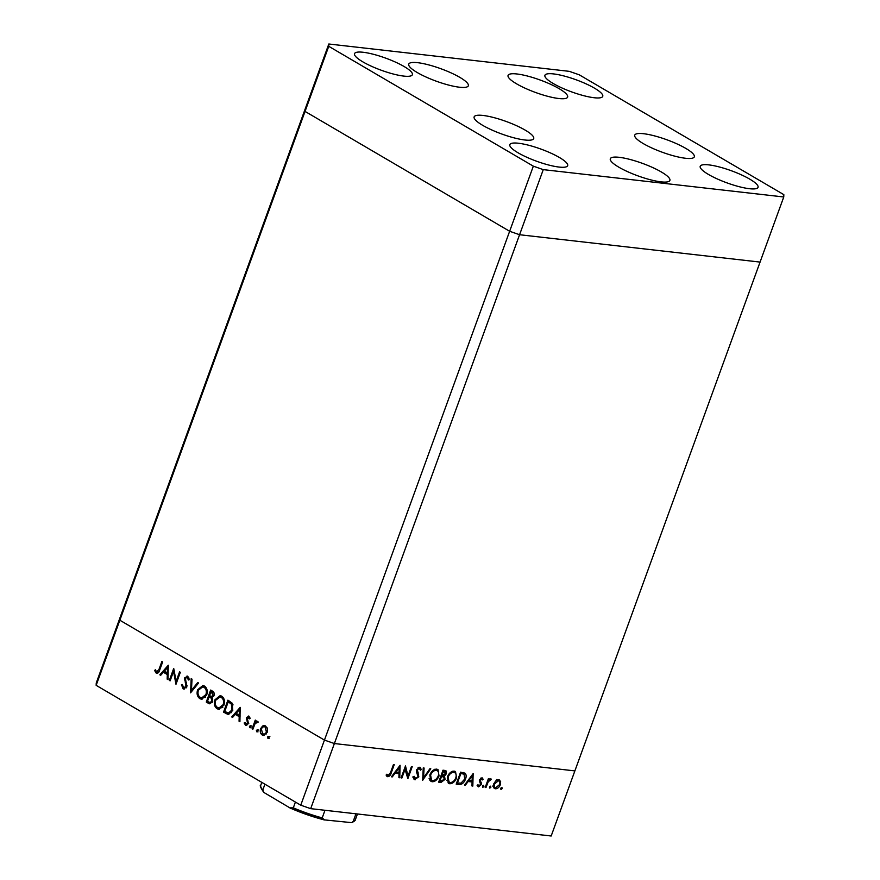 <?xml version="1.0" encoding="UTF-8"?>
<svg xmlns="http://www.w3.org/2000/svg" width="880" height="880" viewBox="0 0 880 880"><rect width="100%" height="100%" fill="white"/><g stroke="black" fill="none" stroke-linecap="round" stroke-linejoin="round"><path stroke-width="1.32" d="M328.823 44L328.746 46.321L533.335 166.166L543.268 169.631L783.761 196.977L783.838 194.656L579.249 74.811L569.316 71.346L328.823 44L305.129 109.098L305.052 111.419L305.129 109.098L119.933 617.914L119.856 620.235L324.445 740.091L334.378 743.545L574.871 770.902L551.177 836L310.684 808.654L300.751 805.189L96.162 685.344L96.239 683.023L119.933 617.914L119.856 620.235L96.162 685.344M328.746 46.321L305.052 111.419L509.641 231.275L324.445 740.091L119.856 620.235L305.052 111.419L509.641 231.275L519.574 234.729L760.067 262.086L574.871 770.902L334.378 743.545L310.684 808.654M533.335 166.166L509.641 231.275L519.574 234.729L334.378 743.545L324.445 740.091L300.751 805.189M446.82 780.439L450.109 782.507C452.518 782.54 454.421 780.989 455.796 777.865C456.687 774.708 456.027 772.882 453.794 772.365C451.385 772.376 449.493 773.938 448.129 777.051L449.053 782.177M449.383 782.331L448.008 782.76L449.691 783.739L448.426 783.343L447.337 776.963C448.976 773.146 451.264 771.199 454.201 771.133L455.51 771.54L456.577 777.953C454.927 781.781 452.628 783.706 449.691 783.739M441.606 781.198L439.395 781.484A33.561 7.04 -160 0 1 438.933 781.396M173.547 671.44L170.115 680.856L169.345 680.405L173.712 668.415L176.132 681.285L179.575 671.847L180.345 672.298L175.978 684.299L173.547 671.44L174.405 671.539M183.59 687.632L186.01 686.587L184.635 677.842L187.781 676.28L189.343 679.657L188.375 679.987L187.242 677.468L185.427 678.238L186.78 687.06L183.139 688.864L181.467 684.706L182.413 684.519L183.59 687.632L186.428 687.808M184.008 689.161L183.139 688.864L184.393 689.007L182.985 687.016M187.022 676.016L187.781 676.28M187.242 677.468L188.496 677.611L187.242 677.468M190.575 692.846L191.18 678.656L192.016 679.14L191.455 690.272L197.769 682.506L198.594 682.99L190.575 692.846M199.881 698.665C197.23 696.718 196.482 693.748 197.615 689.755L202.917 685.509L204.402 686.026C207.097 687.973 207.867 690.976 206.701 695.013L201.432 699.215L199.881 698.665L201.135 698.808L198.858 696.003M217.14 708.774C214.489 706.827 213.73 703.857 214.863 699.864L220.165 695.618L221.661 696.135C224.356 698.082 225.115 701.085 223.96 705.122L218.691 709.324L217.14 708.774L218.394 708.917L216.106 706.112M231.726 716.947L240.185 707.355L239.91 721.743L239.063 721.248L239.195 716.661L235.279 714.373L232.573 717.442L231.726 716.947L232.892 717.079M268.389 738.386L267.542 736.901L268.62 736.329L268.972 737.748L267.894 738.32L268.972 737.748M269.148 738.463L268.785 737.044L267.542 736.901L268.62 736.329M260.634 728.596L262.625 726L264.407 725.549L265.562 725.956L267.421 728.794L267.157 732.424L263.406 735.427L262.251 735.02C260.348 733.623 259.798 731.489 260.634 728.596L261.547 728.706M257.213 731.841L256.366 730.356L257.444 729.784L257.807 731.203L256.718 731.775L257.807 731.203M257.972 731.918L257.62 730.499L256.366 730.356L257.444 729.784M257.741 722.37L255.156 723.459L252.846 729.322L252.076 728.871L255.266 720.104L256.036 720.566L255.574 721.853L257.631 721.314L258.203 722.007L257.433 722.689L256.817 722.205L258.06 722.348M250.25 727.76L249.403 726.275L250.481 725.703L250.833 727.122L249.755 727.694L250.833 727.122M251.009 727.837L250.646 726.418L249.403 726.275L250.481 725.703M245.883 724.119L247.511 723.36L246.521 717.585L248.952 716.221L250.107 718.421L249.315 718.861L248.303 717.211L249.557 717.354L247.313 718.003L248.292 723.778L245.531 725.219L244.156 722.975L244.97 722.469L246.279 724.262L248.754 723.503M248.38 716.023L248.952 716.221M246.18 725.45L246.785 725.362L245.41 723.118M232.749 710.457L228.283 714.505L223.542 712.151L227.909 700.161L232.232 703.219L232.749 710.457M208.615 703.417L206.283 702.053L210.65 690.052L212.333 691.042C213.983 691.845 214.544 693.374 213.994 695.618L212.069 697.587L212.608 701.624L209.759 703.824L206.283 702.053M159.83 674.839L168.289 665.236L168.014 679.624L167.178 679.14L167.299 674.542L163.383 672.254L160.677 675.334L159.83 674.839L160.996 674.971M156.651 671.847L158.972 669.46L161.876 661.485L162.646 661.936L159.698 670.032C159.06 672.573 157.883 673.585 156.156 673.057L154.583 670.45L155.375 669.801L156.651 671.847L158.884 671.99M156.915 673.321L156.156 673.057L157.41 673.2L155.837 670.593M405.328 768.57L401.896 777.986L401.115 777.898L405.482 765.908L408.001 776.017L411.433 766.579L412.225 766.678L407.858 778.668L404.657 768.174M413.941 779.119L415.129 779.812L413.424 776.886L414.381 776.369L415.58 778.58L418.033 776.743L416.427 771.65L416.603 769.769L419.782 767.217L421.377 769.505L420.398 770.165L419.243 768.427L417.406 769.802L418.814 776.853L414.458 779.603M412.72 777.007L415.58 778.58M419.782 767.217L420.376 767.404M418.154 767.679L419.65 768.57L418.066 767.745M422.697 780.351L423.236 767.921L424.083 768.02L423.566 777.81L429.924 768.691L430.771 768.779L422.587 780.285M432.157 781.748L430.892 781.341L429.803 774.972C431.442 771.155 433.73 769.208 436.667 769.131L437.976 769.549L439.043 775.962C437.393 779.79 435.094 781.715 432.157 781.748L429.99 780.483M464.508 785.114L473.143 773.597L472.824 786.06L471.977 785.961L472.076 781.968L468.105 781.517L465.366 785.202L464.508 785.114M500.819 789.239L501.886 787.435L502.249 788.524L501.16 789.437L500.786 788.359M501.886 787.435L502.249 788.524L501.083 787.842M498.729 779.713L500.632 781.44L500.379 784.652C499.18 787.402 497.53 788.777 495.429 788.788C493.482 788.326 492.921 786.698 493.746 783.893L495.759 780.89L499.631 779.999M493.834 787.853L494.494 788.491M489.467 787.952L490.534 786.148L490.897 787.226L489.808 788.15L489.434 787.061M490.534 786.148L490.897 787.226L489.731 786.544M485.98 787.556L485.199 787.457L488.378 778.701L489.17 778.789L488.697 780.076L490.787 778.811L491.37 779.185L490.589 780.076L488.29 781.616L485.98 787.556L485.309 787.16M482.504 787.16L483.56 785.356L483.923 786.434L482.834 787.358L482.471 786.269M483.56 785.356L483.923 786.434L482.768 785.752M481.965 777.81L483.153 779.24L482.339 779.933L481.569 778.888L480.238 780.791L481.536 783.156L481.338 784.542L478.544 786.863L477.136 785.466L477.961 784.718L478.885 785.785L480.535 784.498L479.512 779.922L482.35 777.931M480.634 778.272L481.8 778.965L480.59 778.305M477.554 785.092L478.885 785.785M465.509 779.141C463.947 782.98 461.747 784.751 458.909 784.476L456.192 784.168L460.559 772.167L464.948 773.124C466.334 774.422 466.521 776.424 465.509 779.141L464.838 778.734M441.023 782.441L438.658 782.166L443.025 770.176L445.94 770.715L446.435 773.663L444.499 776.094L445.071 779.35L441.023 782.441L439.395 781.484M391.446 776.798L400.081 765.292L399.762 777.744L398.904 777.645L399.014 773.652L395.032 773.201L392.304 776.897L391.446 776.798M386.617 776.05L387.717 776.699L386.1 775.071L386.903 774.202L388.212 775.467L390.544 772.519L393.448 764.533L394.24 764.632L391.292 772.728C390.654 775.159 389.466 776.479 387.717 776.699L387.112 776.49M444.037 776.809L442.068 776.039M455.895 777.557L456.577 777.953M454.047 771.111L454.586 772.563M447.458 776.655L448.129 777.051M452.342 771.254L454.806 772.695L452.21 771.43M444.378 778.943L445.071 779.35M441.012 781.154L444.279 779.262L443.63 776.952L441.518 776.567L439.89 781.033L441.012 781.154M439.219 780.637L439.89 781.033M443.366 775.434L444.499 776.094M442.035 774.653L442.882 776.138M440.836 776.171L441.518 776.567M444.18 770.308L444.213 771.232M445.742 773.256L446.435 773.663M442.838 770.429L445.302 771.87L443.366 771.496L441.958 775.335L445.643 773.586L442.838 770.682M442.684 771.1L443.366 771.496M441.287 774.939L441.958 775.335M498.08 779.713L500.632 781.44M498.168 779.988L498.289 780.593M499.697 784.245L500.379 784.652M494.494 787.116L493.592 787.347M499.587 784.564C500.214 782.441 499.796 781.176 498.333 780.791L494.538 783.992C493.911 786.115 494.34 787.358 495.814 787.71L499.587 784.564M496.518 779.559L498.982 781L497.024 780.021M492.668 786.049L495.814 787.71M493.867 783.596L494.538 783.992M488.026 779.68L488.697 780.076M487.487 781.143L488.29 781.616M481.041 777.997L483.153 779.24M479.644 779.581L480.315 779.966M479.391 780.296L480.238 780.791M479.534 781.99L481.536 783.156M480.634 784.135L481.338 784.542M471.988 785.565L472.824 786.06M468.039 780.34L472.076 781.968M467.456 781.132L468.105 781.517M464.717 784.828L465.366 785.202M472.109 780.692L472.23 775.929L468.974 780.329L472.109 780.692M471.581 775.555L472.23 775.929M468.325 779.955L468.974 780.329M463.221 772.497L463.65 773.949M457.688 783.057L456.599 783.046M460.218 773.091L460.9 773.487L457.424 783.024L461.054 783.112L464.728 779.042L464.09 774.202L460.493 772.354M456.753 782.628L457.424 783.024M464.09 774.202L460.9 773.487M436.513 769.12L437.052 770.572M438.361 775.566L439.043 775.962M431.42 780.12L429.88 780.318M438.262 775.874C439.153 772.717 438.493 770.88 436.26 770.363C433.851 770.385 431.959 771.947 430.595 775.06L431.519 780.175L432.564 780.516C434.984 780.549 436.876 778.998 438.262 775.874M434.808 769.252L437.272 770.693L434.676 769.439M429.924 774.664L430.595 775.06M422.741 777.326L423.566 777.81M418.77 767.36L421.377 769.505M416.746 769.417L417.406 769.802M416.372 770.803L417.417 771.419M416.449 771.738L418.165 772.75M418.132 776.446L418.814 776.853M414.315 777.942L413.589 778.283M401.225 777.59L401.896 777.986M406.923 775.39L408.001 776.017M398.915 777.249L399.762 777.744M394.977 772.035L399.014 773.652M394.383 772.827L395.032 773.201M391.655 776.512L392.304 776.897M399.047 772.376L399.168 767.624L395.912 772.024L399.047 772.376M398.519 767.239L399.168 767.624M395.263 771.639L395.912 772.024M386.848 774.763L386.133 775.148M268.785 737.044L269.874 736.472M262.658 727.254L263.879 726.132L262.625 726M263.879 726.132L265.045 725.703M264.044 735.427L262.251 735.02M263.505 735.163L261.932 733.337M267.267 732.072L266.376 731.973L265.166 727.023C263.56 726.341 262.317 727.023 261.404 729.058L262.647 733.942L266.343 733.931M266.409 727.166L264.319 726.737L267.102 727.76M262.647 733.942C264.231 734.657 265.474 733.997 266.376 731.973M257.62 730.499L258.698 729.927M252.978 728.981L252.076 728.871M255.563 722.887L255.926 721.897M257.741 721.391L255.574 721.853M250.646 726.418L251.735 725.846M249.843 717.464L248.567 718.146M245.135 723.096L244.156 722.975M248.391 723.47L247.511 723.36M248.512 722.513L247.599 722.403M248.16 721.072L246.972 720.94M247.302 719.224L246.323 719.103M247.456 717.695L246.521 717.585M247.984 717.255L249.007 716.265M239.921 721.347L239.063 721.248M240.042 716.76L239.195 716.661M240.053 716.573L235.279 714.373M235.367 714.384L236.214 713.427M239.47 709.731L240.251 708.84M239.228 715.198L239.382 709.72L236.148 713.383L240.086 715.286M240.229 709.819L239.382 709.72M228.877 714.505L223.542 712.151M224.796 712.294L225.06 711.557M228.58 701.888L228.976 700.788M233.079 704.891L230.087 702.35L228.228 701.844L224.763 711.381L228.327 713.097L231.968 710.006L231.363 704.088L228.228 701.844M228.327 713.097L231.66 712.58M232.617 704.231L231.363 704.088M232.87 710.105L231.968 710.006M215.776 699.963L214.863 699.864M217.294 697.818L220.781 695.75M219.329 709.335L218.394 708.917M224.07 704.759L223.179 704.66C224.081 701.393 223.432 698.973 221.243 697.378L220.022 696.96L215.644 700.315C214.742 703.56 215.38 705.969 217.558 707.531L220.187 708.136L222.816 707.267M224.048 699.149L222.497 697.521L220.022 696.96M222.497 697.521L221.243 697.378M218.933 707.993L223.179 704.66M207.537 702.185L207.812 701.448M209.484 696.85L209.88 695.761M211.332 691.779L211.728 690.69M212.63 698.544L209.132 696.817L207.504 701.272L208.615 701.921L210.034 702.504L211.838 701.173L211.211 698.203L209.132 696.817M210.034 702.504L212.245 702.416M214.148 693.198L210.98 691.735L209.583 695.585L210.1 695.882L211.486 696.465L213.213 695.189L210.98 691.735M211.486 696.465L213.609 696.421M213.279 692.494L212.025 692.351M214.104 695.288L213.213 695.189M212.454 698.346L211.211 698.203M212.729 701.272L211.838 701.173M198.517 689.854L197.615 689.755M200.035 687.72L203.522 685.641M202.081 699.226L201.135 698.808M206.822 694.661L205.931 694.551C206.822 691.295 206.184 688.864 203.995 687.28L202.763 686.851L198.385 690.206C197.494 693.451 198.132 695.86 200.299 697.422L202.928 698.027L205.557 697.158M206.8 689.04L205.249 687.412L202.763 686.851M205.249 687.412L203.995 687.28M201.674 697.884L205.931 694.551M191.807 691.35L191.851 690.316M192.566 690.404L191.455 690.272M182.435 684.816L181.467 684.706M186.89 686.686L186.01 686.587M187.033 685.333L186.131 685.234M185.416 680.053L184.459 679.943M185.57 677.941L184.635 677.842M186.175 677.369L187.616 676.203M189.068 678.15L188.496 677.611M170.247 680.504L169.345 680.405M173.899 671.484L174.229 670.56M177.034 681.384L176.132 681.285M176.704 682.319L176.528 681.329M168.025 679.228L167.178 679.14M168.146 674.641L167.299 674.542M168.157 674.454L163.383 672.254M163.471 672.265L164.318 671.308M167.574 667.612L168.366 666.721M167.343 673.079L167.486 667.601L164.252 671.275L168.19 673.178M168.333 667.7L167.486 667.601M155.727 670.582L154.583 670.45M355.971 813.802L353.188 821.425L351.659 822.646L323.829 819.83L290.466 808.214L263.758 792.385C260.524 787.567 259.545 785.147 260.81 785.125A50.347 10.549 20 0 0 262.812 789.987L263.758 792.385M289.762 807.851L293.304 807.851A50.347 10.549 20 0 0 322.201 817.905L324.544 819.962M295.405 802.065L293.304 807.851M264.924 784.201L262.812 789.987M324.984 810.271L322.201 817.905M459.844 77.374A31.702 6.644 -160 0 1 468.336 85.789A31.702 6.644 -160 0 1 448.811 85.118A31.702 6.644 -160 0 1 417.252 72.534A31.702 6.644 -160 0 1 408.76 64.108A31.702 6.644 -160 0 1 428.285 64.779A31.702 6.644 -160 0 1 459.844 77.374M559.141 88.671A31.702 6.644 -160 0 1 567.633 97.086A31.702 6.644 -160 0 1 548.108 96.415A31.702 6.644 -160 0 1 516.56 83.82A31.702 6.644 -160 0 1 508.068 75.405A31.702 6.644 -160 0 1 527.593 76.076A31.702 6.644 -160 0 1 559.141 88.671M685.817 148.412A31.702 6.644 -160 0 1 694.32 156.827A31.702 6.644 -160 0 1 674.784 156.156A31.702 6.644 -160 0 1 643.236 143.561A31.702 6.644 -160 0 1 634.744 135.146A31.702 6.644 -160 0 1 654.269 135.817A31.702 6.644 -160 0 1 685.817 148.412M661.397 172.007A31.702 6.644 -160 0 1 669.889 180.422A31.702 6.644 -160 0 1 650.364 179.762A31.702 6.644 -160 0 1 618.805 167.167A31.702 6.644 -160 0 1 610.313 158.741A31.702 6.644 -160 0 1 629.838 159.412A31.702 6.644 -160 0 1 661.397 172.007M525.217 130.141A31.702 6.644 -160 0 1 533.709 138.567A31.702 6.644 -160 0 1 514.184 137.896A31.702 6.644 -160 0 1 482.636 125.301A31.702 6.644 -160 0 1 474.144 116.886A31.702 6.644 -160 0 1 493.669 117.546A31.702 6.644 -160 0 1 525.217 130.141M362.791 61.831A30.767 6.446 20 0 0 393.415 74.052A30.767 6.446 20 0 0 412.368 74.701A30.767 6.446 20 0 0 404.118 66.528A30.767 6.446 20 0 0 373.494 54.307A30.767 6.446 20 0 0 354.541 53.658A30.767 6.446 20 0 0 362.791 61.831M708.466 174.449A30.767 6.446 20 0 0 739.09 186.67A30.767 6.446 20 0 0 758.043 187.33A30.767 6.446 20 0 0 749.793 179.157A30.767 6.446 20 0 0 719.169 166.925A30.767 6.446 20 0 0 700.216 166.276A30.767 6.446 20 0 0 708.466 174.449M518.078 152.801A30.767 6.446 20 0 0 548.702 165.022A30.767 6.446 20 0 0 567.655 165.671A30.767 6.446 20 0 0 559.416 157.498A30.767 6.446 20 0 0 528.781 145.277A30.767 6.446 20 0 0 509.839 144.628A30.767 6.446 20 0 0 518.078 152.801M553.168 83.479A30.767 6.446 20 0 0 583.803 95.7A30.767 6.446 20 0 0 602.745 96.349A30.767 6.446 20 0 0 594.506 88.176A30.767 6.446 20 0 0 563.882 75.955A30.767 6.446 20 0 0 544.929 75.306A30.767 6.446 20 0 0 553.168 83.479M543.268 169.631L519.574 234.729L760.067 262.086L783.761 196.977M440.913 775.973L442.035 776.633M486.376 784.212L487.047 784.608M479.292 780.901L480.821 781.792M456.577 783.101L458.909 784.476M460.306 772.849L461.516 773.564M390.61 772.332L391.292 772.728M227.469 713.867L226.215 713.724M230.087 702.35L228.844 702.207M210.892 697.257L209.649 697.114M186.362 682.528L185.273 682.407M159.874 669.559L158.972 669.46M323.224 819.621A48.477 10.164 -160 0 1 291.137 808.456M353.188 821.425A50.347 10.549 20 0 0 355.421 819.555L357.456 813.967M490.413 779.922L489.434 779.35M431.519 780.175L429.055 778.734M261.811 782.375L260.81 785.125M351.659 822.646C354.343 821.348 355.597 820.314 355.421 819.555"/></g></svg>
